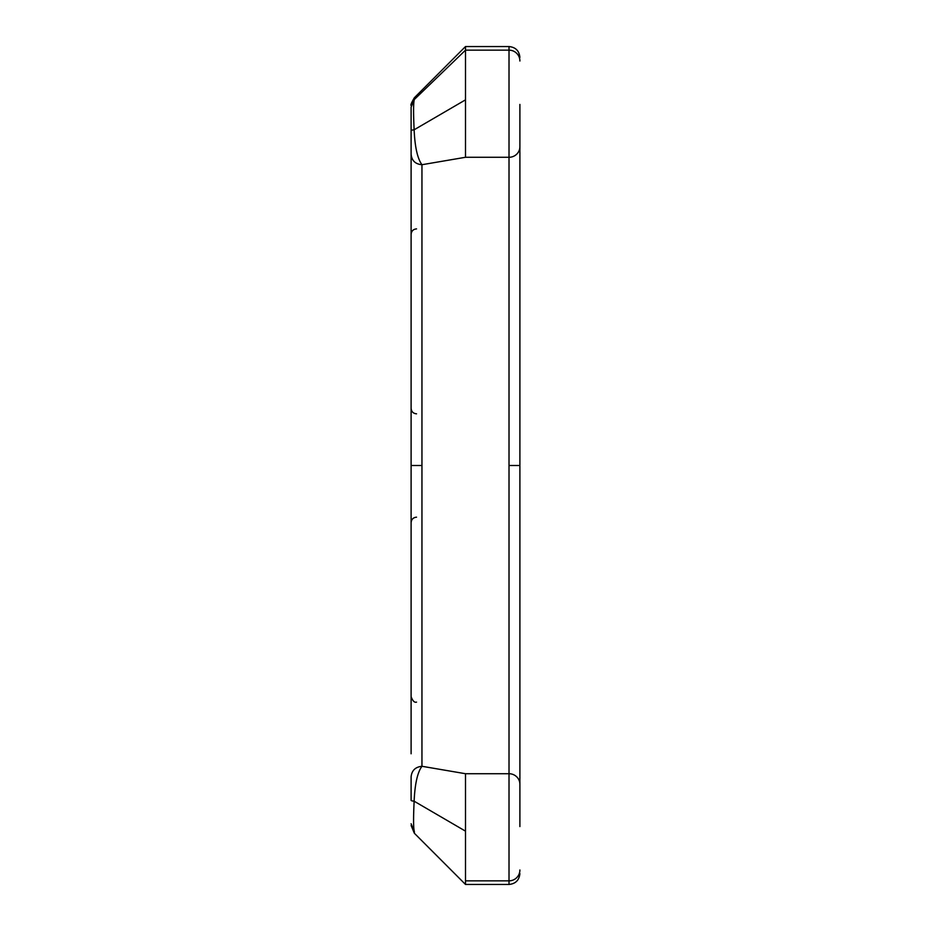 <?xml version="1.0" encoding="UTF-8"?>
<svg xmlns="http://www.w3.org/2000/svg" width="931" height="931" viewBox="0 0 931 931"><rect width="100%" height="100%" fill="white"/><g stroke="black" fill="none" stroke-linecap="round" stroke-linejoin="round"><path stroke-width="1.4" d="M411.106 753.784L411.106 234.333C411.432 231.028 413.248 229.212 416.541 228.886M465.5 831.15L414.132 801.207A10.881 1.187 0 0 1 411.106 800.381L411.106 776.838C411.77 770.496 415.389 766.969 421.952 766.283C417.484 772.369 414.877 784.007 414.132 801.207C413.329 818.302 413.399 828.404 414.342 831.499L414.365 833.257L465.5 884.45L465.5 773.719L509.013 773.719L509.013 157.281L465.5 157.281L421.952 164.717L421.952 766.283L465.5 773.719M519.894 104.423L519.894 826.577M519.894 146.702A10.881 10.567 180 0 1 509.013 157.281L509.013 46.55L465.5 46.55L465.5 157.281M411.106 130.619A10.881 1.187 180 0 1 414.132 129.793C414.877 146.958 417.484 158.596 421.952 164.717C415.354 164.147 411.735 160.644 411.106 154.22L411.106 107.216L414.33 99.512C413.399 102.585 413.329 112.674 414.132 129.793L465.5 99.85M519.894 61.015A10.881 10.846 0 0 0 509.013 50.158L465.5 50.158L414.33 99.512L414.365 97.743L465.5 46.55M411.106 154.22L411.106 408.383C411.432 411.688 413.248 413.504 416.541 413.83M465.5 884.45L509.013 884.45L509.013 773.719A10.881 10.567 180 0 1 519.894 784.298M519.894 869.985A10.881 10.846 -0 0 1 509.013 880.842L465.5 880.842M414.342 831.499L411.106 823.76M411.106 465.5L421.987 465.5M519.894 465.5L509.013 465.5M416.541 517.17C413.248 517.496 411.432 519.312 411.106 522.617M414.365 833.257L411.106 825.483M414.365 97.743C411.479 102.689 410.396 105.273 411.106 105.517M509.013 46.55C515.611 47.213 519.23 50.833 519.894 57.431M509.013 884.45C515.611 883.787 519.23 880.167 519.894 873.569M416.541 702.114C414.504 702.8 412.701 700.985 411.106 696.667"/></g></svg>
